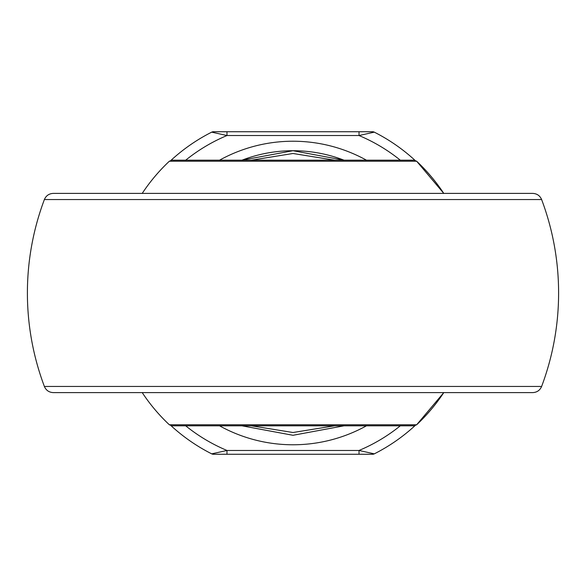 <?xml version="1.0" encoding="UTF-8"?>
<svg xmlns="http://www.w3.org/2000/svg" width="586" height="586" viewBox="0 0 586 586"><rect width="100%" height="100%" fill="white"/><g stroke="black" fill="none" stroke-linecap="round" stroke-linejoin="round"><path stroke-width="0.88" d="M414.06 425.802L171.94 425.802L169.347 424.777L416.653 424.777L443.778 392.605A180.708 180.708 0 0 1 416.653 424.777L414.06 425.802M171.94 160.198L414.06 160.198L416.653 161.223L169.347 161.223L171.94 160.198M443.778 193.395L416.653 161.223A180.708 180.708 0 0 1 443.778 193.395M541.618 386.452C539.933 390.342 536.974 392.393 532.74 392.605L53.26 392.605C49.026 392.393 46.067 390.342 44.382 386.452L541.618 386.452A265.605 265.605 0 0 0 541.618 199.548L44.382 199.548A265.605 265.605 0 0 0 44.382 386.452M493.698 193.395L92.302 193.395M44.382 199.548C46.067 195.658 49.026 193.607 53.26 193.395L532.74 193.395C536.974 193.607 539.933 195.658 541.618 199.548M334.672 160.198L293 153.488L251.328 160.198M251.328 425.802L293 432.512L334.672 425.802M241.915 160.198L293 150.712L344.085 160.198A142.288 142.288 0 0 0 241.915 160.198A142.288 142.288 0 0 1 344.085 160.198M344.085 425.802L293 435.288L241.915 425.802M400.319 160.198A170.746 170.746 0 0 0 359.02 135.534L226.98 135.534L211.7 132.15A3.794 3.794 0 0 1 213.407 131.74L372.593 131.74A3.794 3.794 0 0 1 374.3 132.15A180.232 180.232 0 0 1 414.969 160.308A180.232 180.232 0 0 0 374.3 132.15L359.02 135.534L359.02 131.74M226.98 454.26L213.407 454.26A3.794 3.794 0 0 1 211.7 453.85A180.232 180.232 0 0 1 171.031 425.692A180.232 180.232 0 0 0 211.7 453.85L226.98 450.466L359.02 450.466L374.3 453.85A180.232 180.232 0 0 0 414.969 425.692A180.232 180.232 0 0 1 374.3 453.85A3.794 3.794 0 0 1 372.593 454.26L226.98 454.26L226.98 450.466A170.746 170.746 0 0 1 185.681 425.802M171.031 160.308A180.232 180.232 0 0 1 211.7 132.15A180.232 180.232 0 0 0 171.031 160.308M185.681 160.198A170.746 170.746 0 0 1 226.98 135.534L226.98 131.74M359.02 454.26L359.02 450.466A170.746 170.746 0 0 0 400.319 425.802M366.477 425.802A151.774 151.774 0 0 1 219.523 425.802M219.523 160.198A151.774 151.774 0 0 1 366.477 160.198M374.3 132.15A3.794 3.794 0 0 0 372.593 131.74M372.593 454.26A3.794 3.794 0 0 0 374.3 453.85M169.347 161.223A180.708 180.708 0 0 0 142.222 193.395M142.222 392.605A180.708 180.708 0 0 0 169.347 424.777"/></g></svg>
